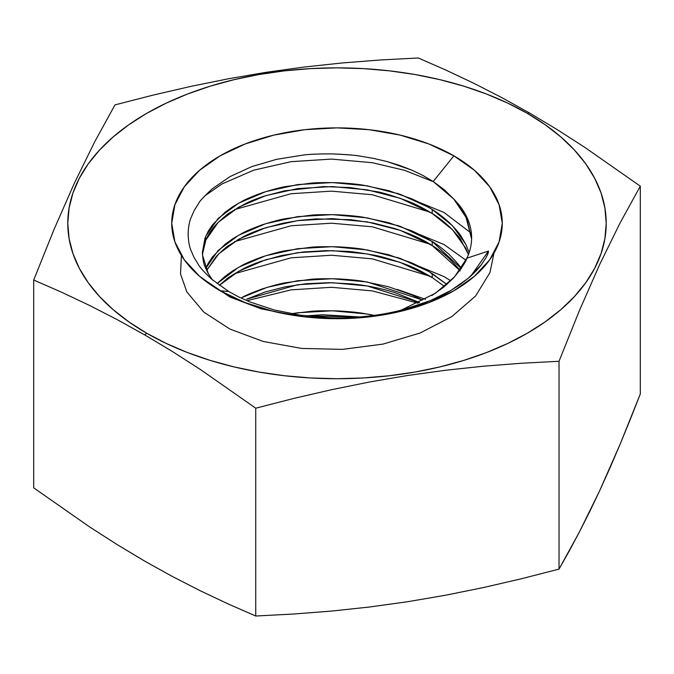 <?xml version="1.0" encoding="UTF-8"?>
<svg xmlns="http://www.w3.org/2000/svg" width="674" height="674" viewBox="0 0 674 674"><rect width="100%" height="100%" fill="white"/><g stroke="black" fill="none" stroke-linecap="round" stroke-linejoin="round"><path stroke-width="1.01" d="M432.194 213.473L432.194 213.473C422.362 207.567 413.769 203.27 406.397 200.591C390.996 195.174 380.97 192.174 376.319 191.601L350.236 187.591L323.36 186.58L284.681 190.784L263.905 196.227C255.572 199.1 249.397 201.577 245.378 203.658L229.767 212.748C228.174 213.473 224.004 217.003 217.247 223.33C210.069 230.828 205.469 238.807 203.455 247.248L202.427 254.41L205.831 240.087L218.14 222.42L238.545 207.238L265.657 195.662L297.638 188.585L332.299 186.572L367.279 189.849L400.196 198.291L432.194 213.473L432.194 209.462L432.194 213.473C437.148 216.379 443.02 220.912 449.802 227.071C456.812 234.451 460.502 238.748 460.864 239.944L468.438 254.528L465.734 248.201L452.414 229.666L432.194 213.473M212.58 280.098L208.165 273.45L204.972 266.584C203.742 264.351 202.874 259.616 202.377 252.371L204.98 238.208L208.173 231.359L212.622 224.669L225.124 212.192L233.002 206.564L241.806 201.45C244.915 199.538 251.722 196.648 262.228 192.781C273.383 189.31 281.168 187.246 285.591 186.597L310.706 183.185C314.834 182.637 323.63 182.477 337.067 182.705C348.045 183.252 356.807 184.086 363.345 185.207L388.502 190.607L411.881 198.847L422.488 203.893L432.194 209.462C437.022 212.327 442.607 216.598 448.943 222.26C455.835 229.194 459.997 234.03 461.42 236.759L465.835 244.392L469.138 252.59L465.734 244.199L452.414 225.664L432.194 209.462L428.807 207.407L400.196 194.289L367.279 185.847L332.299 182.57L297.638 184.583L265.657 191.66L238.545 203.228L218.14 218.41L205.831 236.085L202.461 254.941L208.266 273.619L212.42 279.887M459.761 270.434L432.194 245.521C422.783 239.337 410.289 233.667 394.703 228.511L373.11 222.984L350.606 219.673L315.988 218.898L299.18 220.432L283.029 223.17L262.388 228.781C254.342 231.629 248.234 234.148 244.072 236.347L228.688 245.555C227.332 246.12 223.246 249.683 216.43 256.246L206.598 270.434L218.924 253.694L238.545 239.287L265.657 227.711L297.638 220.634L332.299 218.62L367.279 221.898L400.196 230.339L432.194 245.521L432.194 241.511L432.194 245.521C436.996 248.377 442.532 252.598 448.8 258.176C456.163 265.741 459.946 270.004 460.148 270.973M461.168 268.429L432.194 241.511L400.196 226.338L367.279 217.896L332.299 214.618L297.638 216.632L265.657 223.709L238.545 235.277L218.14 250.458L205.705 268.429L208.173 263.408L212.622 256.718L225.124 244.241L233.002 238.613L241.806 233.499C244.915 231.586 251.722 228.697 262.228 224.83C273.383 221.358 281.168 219.294 285.591 218.646L310.706 215.233C314.834 214.686 323.63 214.526 337.067 214.753C348.045 215.301 356.807 216.135 363.345 217.255L388.502 222.656L411.881 230.896L422.488 235.942L432.194 241.511C437.022 244.376 442.607 248.647 448.943 254.309C455.835 261.242 459.997 266.078 461.42 268.808M432.194 277.57L432.194 277.57C422.219 271.546 413.103 267.056 404.838 264.09C389.623 258.833 378.973 255.8 372.882 254.983C358.981 252.59 350.227 251.385 346.638 251.368L326.46 250.635L303.342 251.975L281.378 255.581L260.889 261.344C253.079 264.183 247.046 266.752 242.783 269.052C232.682 274.748 226.986 278.345 225.697 279.845L219.336 285.338L238.545 271.336L265.657 259.76L297.638 252.683L332.299 250.669L367.279 253.946L400.196 262.388L432.194 277.57L432.194 273.56L432.194 277.57L444.511 286.458L432.194 277.57M422.488 267.991L432.194 273.56L446.854 284.462L428.807 271.504L400.196 258.386L367.279 249.944L332.299 246.667L297.638 248.681L265.657 255.758L238.545 267.325L217.045 283.628L225.124 276.289L233.002 270.662L241.806 265.548C244.915 263.635 251.722 260.745 262.228 256.878C273.383 253.407 281.168 251.343 285.591 250.694L310.706 247.282C314.834 246.735 323.63 246.574 337.067 246.802C348.045 247.35 356.807 248.184 363.345 249.304L388.502 254.705L411.881 262.944L422.488 267.991M422.488 300.04L367.279 281.993L332.299 278.716L297.638 280.729L267.199 287.326L241.806 297.596C244.915 295.684 251.722 292.794 262.228 288.927C273.383 285.456 281.168 283.392 285.591 282.743L310.706 279.331C314.834 278.783 323.63 278.623 337.067 278.851C348.045 279.398 356.807 280.232 363.345 281.353L388.502 286.753L411.881 294.993L422.488 300.04M246.718 299.163L297.638 284.731L332.299 282.718L367.279 285.995L419.422 302.483L395.267 292.786C381.501 288.405 367.027 285.439 351.862 283.897L329.055 282.684L306.535 283.695L285.051 286.854L264.848 292.069L246.718 299.163M363.345 313.402L374.399 315.381L367.279 314.042L332.299 310.765L297.638 312.778L291.328 313.739L310.706 311.38C314.834 310.832 323.63 310.672 337.067 310.899C348.045 311.447 356.807 312.281 363.345 313.402M360.194 316.949L322.846 314.783L305.28 315.87L360.186 316.949M190.877 218.073L190.877 218.081C189.386 221.544 188.459 226.801 188.097 233.861C188.383 240.947 189.259 246.212 190.708 249.666L194.002 257.384L198.619 264.941C199.63 267.064 203.902 271.757 211.417 279.011L228.772 291.53L220.137 290.764A165.265 95.413 180 0 1 220.137 155.82A165.265 95.413 180 0 1 453.863 155.82L433.214 181.517L422.986 175.501L411.848 170.16L387.146 161.583L373.843 158.449L360.16 156.124C356.251 155.298 346.824 154.557 331.894 153.899C319.383 153.84 309.998 154.203 303.755 154.986L276.618 159.325L251.688 166.638L229.977 176.622L212.15 188.897C203.7 196.892 199.319 201.543 198.999 202.849L194.264 210.372L190.877 218.081C189.386 221.544 188.459 226.809 188.097 233.861C188.383 240.938 189.251 246.204 190.708 249.666L194.002 257.384L198.619 264.941C199.639 267.072 203.902 271.757 211.417 279.011L228.772 291.53L238.857 296.998L249.81 301.901L274.057 309.922L300.436 315.221L328.465 317.698C345.846 318.372 363.741 317.21 382.15 314.194C400.423 311.009 416.566 306.451 430.593 300.52L451.016 290.393L468.152 278.362L481.143 265.017L485.887 257.94L487.715 254.334L488.465 251.057L466.871 258.201A134.623 77.721 0 0 0 453.829 199.116L433.214 181.517L453.863 155.82L474.412 170.278L489.686 186.774L499.089 204.677L502.265 223.288L499.089 241.907L489.686 259.81L474.412 276.306L453.863 290.764L428.816 302.626L400.246 311.447L369.242 316.873L337 318.709L304.758 316.873L273.754 311.447L245.184 302.626L220.137 290.764L199.588 276.306L184.314 259.81L174.911 241.907L171.735 223.288L174.911 204.677L184.314 186.774L199.588 170.278L220.137 155.82L245.184 143.958L273.754 135.137L304.758 129.711L337 127.875L369.242 129.711L400.246 135.137L428.816 143.958L453.863 155.82A165.265 95.413 180 0 1 453.863 290.764A165.265 95.413 180 0 1 220.137 290.764L228.772 291.53M529.284 112.87L527.363 113.384A269.212 155.424 180 0 1 527.363 333.2A269.212 155.424 180 0 1 146.637 333.2L144.716 334.902L172.51 351.567L200.271 369.411L255.732 408.2L293.645 398.469L331.557 389.698L369.47 382.015L407.382 375.536L445.295 370.287L483.207 366.235L521.12 363.278L559.032 361.281L579.345 310.731L599.666 264.52L619.979 223.17L640.3 186.167L584.847 147.387L557.078 129.534L529.284 112.87L501.557 97.477L473.797 83.264L446.011 70.13L418.268 57.981L380.355 59.978L342.443 62.935L304.53 66.987L266.618 72.236L228.705 78.723L190.793 86.398L152.88 95.169L114.968 104.9L94.655 141.902L74.334 183.252L54.021 229.463L33.7 280.013L61.444 292.162L89.229 305.288L116.981 319.51L144.716 334.902L172.51 351.567L200.271 369.411L255.732 408.2L293.645 398.469L331.557 389.698L369.47 382.015L407.382 375.536L445.295 370.287L483.207 366.235L521.12 363.278L559.032 361.281L579.345 310.731L599.666 264.52L619.979 223.17L640.3 186.167L584.847 147.387L557.078 129.534L529.284 112.87L501.557 97.477L473.797 83.264L446.011 70.13L418.268 57.981L380.355 59.978L342.443 62.935L304.53 66.987L266.618 72.236L228.705 78.723L190.793 86.398L152.88 95.169L114.968 104.9L94.655 141.902L74.334 183.252L54.021 229.463L33.7 280.013L33.7 487.833L33.7 280.013L61.444 292.162L89.229 305.288L116.981 319.51L144.716 334.902L146.637 333.2A269.212 155.424 180 0 1 146.637 113.384A269.212 155.424 180 0 1 527.363 113.384L529.284 112.87M172.51 576.556L144.716 561.13L116.981 544.499L89.229 526.664L33.7 487.833L89.229 526.664L116.981 544.499L144.716 561.13L172.51 576.556L200.271 590.769L172.51 576.556M228.014 603.879L200.271 590.769L228.014 603.879L255.732 616.019L255.732 408.2L255.732 616.019L228.014 603.879M293.645 614.022L255.732 616.019L293.645 614.022L331.557 611.065L293.645 614.022M369.47 607.013L331.557 611.065L369.47 607.013L407.382 601.764L369.47 607.013M445.295 595.277L407.382 601.764L445.295 595.277L483.207 587.602L445.295 595.277M521.12 578.831L483.207 587.602L521.12 578.831L559.032 569.1L559.032 361.281L559.032 569.1L521.12 578.831M569.193 551.071L559.032 569.1L579.345 532.098L569.193 551.071M589.506 512.021L579.345 532.098L599.666 490.748L589.506 512.021M609.827 468.245L599.666 490.748L619.979 444.537L609.827 468.245M630.139 419.742L619.979 444.537L640.3 393.987L640.3 186.167L640.3 393.987L630.139 419.742M419.034 302.668L414.476 301.859M527.363 113.384L507.783 103.147L486.569 94.057L463.906 86.213L440.021 79.692L415.15 74.553L389.521 70.854L363.387 68.613L337 67.863L310.613 68.613L284.479 70.854L258.85 74.553L233.979 79.692L210.094 86.213L187.431 94.057L166.217 103.147L146.637 113.384L128.894 124.69L113.156 136.94L99.575 150.024L88.277 163.816L79.38 178.172L72.96 192.966L69.085 208.055L67.788 223.288L69.085 238.529L72.96 253.618L79.38 268.412L88.277 282.768L99.575 296.56L113.156 309.644L128.894 321.894L146.637 333.2L166.217 343.437L187.431 352.527L210.094 360.371L233.979 366.892L258.85 372.031L284.479 375.73L310.613 377.971L337 378.721L363.387 377.971L389.521 375.73L415.15 372.031L440.021 366.892L463.906 360.371L486.569 352.527L507.783 343.437L527.363 333.2L545.106 321.894L560.844 309.644L574.425 296.56L585.723 282.768L594.62 268.412L601.039 253.618L604.915 238.529L606.212 223.288L604.915 208.055L601.039 192.966L594.62 178.172L585.723 163.816L574.425 150.024L560.844 136.94L545.106 124.69L527.363 113.384M194.264 210.372L198.999 202.849C199.31 201.543 203.7 196.901 212.15 188.897L229.977 176.622L251.688 166.638L276.618 159.325L303.755 154.986C309.989 154.211 319.366 153.84 331.894 153.899C344.641 154.354 354.069 155.096 360.16 156.124L373.843 158.449L387.146 161.583L399.909 165.518L411.848 170.16L422.986 175.501L433.214 181.517L444.469 189.891L453.821 199.116L465.734 216.152L471.606 239.026L466.905 218.637L453.821 199.116A134.623 77.721 180 0 1 471.623 237.737A134.623 77.721 180 0 1 466.871 258.201C465.852 262.017 461.319 268.699 453.273 278.252L443.416 287.351L431.857 295.557M403.903 309.189L400.971 310.259M238.857 296.998L249.81 301.901L274.057 309.922M300.436 315.221L328.465 317.698C344.304 318.465 362.191 317.302 382.15 314.194C386.531 314.657 402.681 310.099 430.593 300.52C439.448 296.712 446.247 293.333 451.016 290.393L460.022 284.596L468.152 278.362C473.982 273.307 478.313 268.859 481.143 265.017L485.887 257.94L488.279 252.91L488.465 251.057L466.871 258.201L454.571 276.837L435.455 293.215L400.954 310.267M397.171 193.253L444.073 212.512L471.092 233.052M397.171 225.301L444.073 244.561L465.936 260.215M397.171 257.35L444.073 276.61L450.813 280.772M397.171 289.399L425.488 299.307M417.998 303.182L372.318 290.898L331.524 287.293L291.092 289.862L246.928 300.697L291.092 289.862L331.524 287.293L372.318 290.898L417.998 303.182M430.029 276.239L372.318 258.85L331.524 255.244L291.092 257.813L234.56 273.686L291.092 257.813L331.524 255.244L372.318 258.85L430.029 276.239M430.029 244.19L372.318 226.801L331.524 223.195L291.092 225.765L234.56 241.637L291.092 225.765L331.524 223.195L372.318 226.801L430.029 244.19M430.029 212.142L372.318 194.752L331.524 191.146L291.092 193.716L234.56 209.589L291.092 193.716L331.524 191.146L372.318 194.752L430.029 212.142M433.77 181.879L404.577 170.32L372.318 162.704L331.524 159.098L291.092 161.667L253.803 170.151L222.176 183.867L204.786 195.881L222.176 183.867L253.803 170.151L291.092 161.667L331.524 159.098L372.318 162.704L404.577 170.32L433.77 181.879M470.941 275.927L488.465 251.057L470.941 275.927M181.416 255.48L180.514 273.93L186.858 291.952L203.851 312.155L229.927 329.072L263.29 341.482L301.682 348.433L342.476 349.368L382.908 344.128L420.197 332.973L451.824 316.586L475.625 295.987L489.981 272.49L493.966 253.163M200.625 277.191L229.927 297.032L261.124 308.835L296.973 315.87"/></g></svg>

